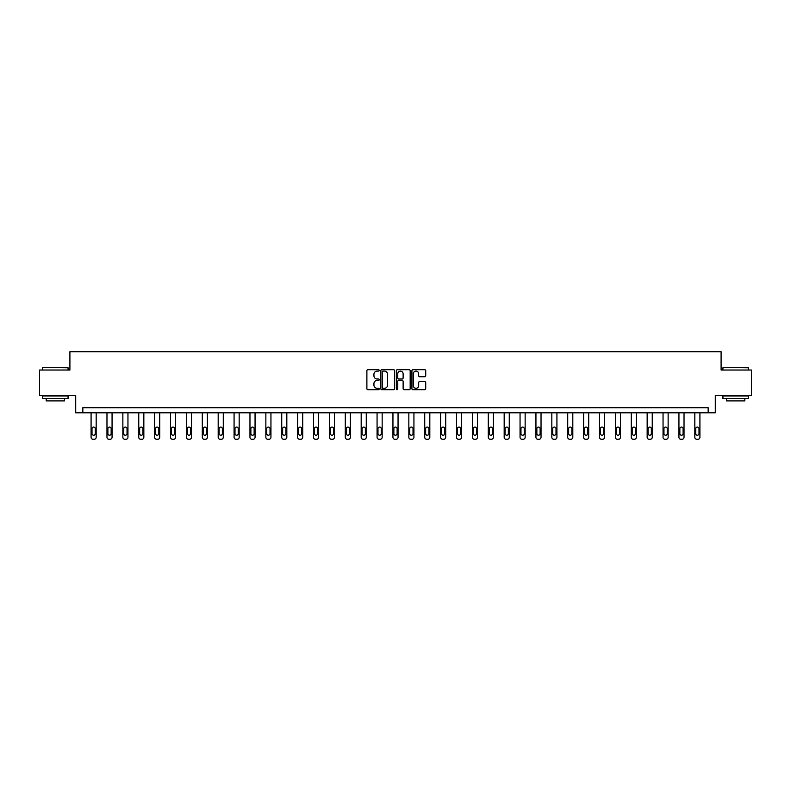 <?xml version="1.0" encoding="UTF-8"?>
<svg xmlns="http://www.w3.org/2000/svg" width="791" height="791" viewBox="0 0 791 791"><rect width="100%" height="100%" fill="white"/><g stroke="black" fill="none" stroke-linecap="round" stroke-linejoin="round"><path stroke-width="1.19" d="M379.205 370.406A0.702 0.702 0 0 0 378.503 369.704L367.884 369.704A0.999 0.999 0 0 0 366.886 370.702L366.886 388.697A0.999 0.999 0 0 0 367.884 389.696L378.503 389.696A0.702 0.702 0 0 0 379.205 389.004A0.702 0.702 0 0 0 378.503 388.302L377.129 388.302A3.204 3.204 0 0 1 373.935 385.098L373.935 383.605A3.204 3.204 0 0 1 377.129 380.402L378.503 380.402A0.702 0.702 0 0 0 379.205 379.7A0.702 0.702 0 0 0 378.503 379.008L377.129 379.008A3.204 3.204 0 0 1 373.935 375.804L373.935 374.301A3.204 3.204 0 0 1 377.129 371.108L378.503 371.108A0.702 0.702 0 0 0 379.205 370.406M424.718 376.753A0.999 0.999 0 0 0 425.716 375.755L425.716 370.702A0.999 0.999 0 0 0 424.718 369.704L412.922 369.704A0.999 0.999 0 0 0 411.923 370.702L411.923 388.697A0.999 0.999 0 0 0 412.922 389.696L424.718 389.696A0.999 0.999 0 0 0 425.716 388.697L425.716 382.607A0.999 0.999 0 0 0 424.718 381.608L419.665 381.608A0.999 0.999 0 0 0 418.666 382.607L418.666 385.622A2.67 2.67 0 0 1 415.997 388.302A2.67 2.67 0 0 1 413.317 385.622L413.317 373.777A2.67 2.67 0 0 1 415.997 371.108A2.67 2.67 0 0 1 418.666 373.777L418.666 375.755A0.999 0.999 0 0 0 419.665 376.753L424.718 376.753M708.163 412.803L715.291 412.803L715.291 395.49L751.45 395.49L751.45 370.03L721.095 370.03L721.095 351.698L69.905 351.698L69.905 370.03L39.55 370.03L39.55 395.49L75.709 395.49L75.709 412.803L708.163 412.803L708.163 407.711L82.837 407.711L82.837 412.803M394.63 370.702A0.999 0.999 0 0 0 393.621 369.704L381.826 369.704A0.999 0.999 0 0 0 380.827 370.702L380.827 388.697A0.999 0.999 0 0 0 381.826 389.696L393.621 389.696A0.999 0.999 0 0 0 394.63 388.697L394.63 370.702M397.379 369.704L409.174 369.704A0.999 0.999 0 0 1 410.173 370.702L410.173 388.697A0.999 0.999 0 0 1 409.174 389.696L404.122 389.696A0.999 0.999 0 0 1 403.123 388.697L403.123 381.4A0.999 0.999 0 0 0 402.125 380.402L398.773 380.402A0.999 0.999 0 0 0 397.774 381.4L397.774 389.004A0.702 0.702 0 0 1 397.072 389.696A0.702 0.702 0 0 1 396.37 389.004L396.37 370.702A0.999 0.999 0 0 1 397.379 369.704M382.933 371.108A0.702 0.702 0 0 0 382.231 371.81L382.231 387.6A0.702 0.702 0 0 0 382.933 388.302L384.377 388.302A3.204 3.204 0 0 0 387.58 385.098L387.58 374.301A3.204 3.204 0 0 0 384.377 371.108L382.933 371.108M403.123 373.827A2.67 2.67 0 0 0 400.444 371.157A2.67 2.67 0 0 0 397.774 373.827L397.774 378.009A0.999 0.999 0 0 0 398.773 379.008L402.125 379.008A0.999 0.999 0 0 0 403.123 378.009L403.123 373.827M96.176 412.803L96.176 437.265A2.037 2.037 0 0 1 94.139 439.302L93.12 439.302A2.037 2.037 0 0 1 91.084 437.265L91.084 412.803M95.256 433.597L95.256 428.712A1.631 1.631 0 0 0 93.635 427.081A1.631 1.631 0 0 0 92.003 428.712L92.003 433.597A1.631 1.631 0 0 0 93.635 435.228A1.631 1.631 0 0 0 95.256 433.597M42.912 367.479L68.066 367.785L42.912 367.479M55.34 398.545L42.605 398.545L42.605 395.994L68.066 395.994L68.066 398.545L55.34 398.545M64.506 398.545L64.506 400.889L46.175 400.889L46.175 398.545M723.241 367.479L748.395 367.785L723.241 367.479M735.66 398.545L722.934 398.545L722.934 395.994L748.395 395.994L748.395 398.545L735.66 398.545M744.825 398.545L744.825 400.889L726.494 400.889L726.494 398.545M112.065 412.803L112.065 437.265A2.037 2.037 0 0 1 110.028 439.302L109.01 439.302A2.037 2.037 0 0 1 106.973 437.265L106.973 412.803M111.145 433.597L111.145 428.712A1.631 1.631 0 0 0 109.514 427.081A1.631 1.631 0 0 0 107.892 428.712L107.892 433.597A1.631 1.631 0 0 0 109.514 435.228A1.631 1.631 0 0 0 111.145 433.597M127.954 412.803L127.954 437.265A2.037 2.037 0 0 1 125.917 439.302L124.899 439.302A2.037 2.037 0 0 1 122.862 437.265L122.862 412.803M127.035 433.597L127.035 428.712A1.631 1.631 0 0 0 125.403 427.081A1.631 1.631 0 0 0 123.772 428.712L123.772 433.597A1.631 1.631 0 0 0 125.403 435.228A1.631 1.631 0 0 0 127.035 433.597M143.843 412.803L143.843 437.265A2.037 2.037 0 0 1 141.807 439.302L140.788 439.302A2.037 2.037 0 0 1 138.751 437.265L138.751 412.803M142.924 433.597L142.924 428.712A1.631 1.631 0 0 0 141.292 427.081A1.631 1.631 0 0 0 139.661 428.712L139.661 433.597A1.631 1.631 0 0 0 141.292 435.228A1.631 1.631 0 0 0 142.924 433.597M159.733 412.803L159.733 437.265A2.037 2.037 0 0 1 157.686 439.302L156.667 439.302A2.037 2.037 0 0 1 154.631 437.265L154.631 412.803M158.813 433.597L158.813 428.712A1.631 1.631 0 0 0 157.182 427.081A1.631 1.631 0 0 0 155.55 428.712L155.55 433.597A1.631 1.631 0 0 0 157.182 435.228A1.631 1.631 0 0 0 158.813 433.597M175.612 412.803L175.612 437.265A2.037 2.037 0 0 1 173.575 439.302L172.557 439.302A2.037 2.037 0 0 1 170.52 437.265L170.52 412.803M174.702 433.597L174.702 428.712A1.631 1.631 0 0 0 173.071 427.081A1.631 1.631 0 0 0 171.439 428.712L171.439 433.597A1.631 1.631 0 0 0 173.071 435.228A1.631 1.631 0 0 0 174.702 433.597M191.501 412.803L191.501 437.265A2.037 2.037 0 0 1 189.464 439.302L188.446 439.302A2.037 2.037 0 0 1 186.409 437.265L186.409 412.803M190.591 433.597L190.591 428.712A1.631 1.631 0 0 0 188.96 427.081A1.631 1.631 0 0 0 187.329 428.712L187.329 433.597A1.631 1.631 0 0 0 188.96 435.228A1.631 1.631 0 0 0 190.591 433.597M207.39 412.803L207.39 437.265A2.037 2.037 0 0 1 205.353 439.302L204.335 439.302A2.037 2.037 0 0 1 202.298 437.265L202.298 412.803M206.471 433.597L206.471 428.712A1.631 1.631 0 0 0 204.849 427.081A1.631 1.631 0 0 0 203.218 428.712L203.218 433.597A1.631 1.631 0 0 0 204.849 435.228A1.631 1.631 0 0 0 206.471 433.597M223.28 412.803L223.28 437.265A2.037 2.037 0 0 1 221.243 439.302L220.224 439.302A2.037 2.037 0 0 1 218.187 437.265L218.187 412.803M222.36 433.597L222.36 428.712A1.631 1.631 0 0 0 220.729 427.081A1.631 1.631 0 0 0 219.107 428.712L219.107 433.597A1.631 1.631 0 0 0 220.729 435.228A1.631 1.631 0 0 0 222.36 433.597M239.169 412.803L239.169 437.265A2.037 2.037 0 0 1 237.132 439.302L236.114 439.302A2.037 2.037 0 0 1 234.077 437.265L234.077 412.803M238.249 433.597L238.249 428.712A1.631 1.631 0 0 0 236.618 427.081A1.631 1.631 0 0 0 234.996 428.712L234.996 433.597A1.631 1.631 0 0 0 236.618 435.228A1.631 1.631 0 0 0 238.249 433.597M255.058 412.803L255.058 437.265A2.037 2.037 0 0 1 253.021 439.302L252.003 439.302A2.037 2.037 0 0 1 249.966 437.265L249.966 412.803M254.138 433.597L254.138 428.712A1.631 1.631 0 0 0 252.507 427.081A1.631 1.631 0 0 0 250.876 428.712L250.876 433.597A1.631 1.631 0 0 0 252.507 435.228A1.631 1.631 0 0 0 254.138 433.597M270.947 412.803L270.947 437.265A2.037 2.037 0 0 1 268.91 439.302L267.892 439.302A2.037 2.037 0 0 1 265.855 437.265L265.855 412.803M270.028 433.597L270.028 428.712A1.631 1.631 0 0 0 268.396 427.081A1.631 1.631 0 0 0 266.765 428.712L266.765 433.597A1.631 1.631 0 0 0 268.396 435.228A1.631 1.631 0 0 0 270.028 433.597M286.826 412.803L286.826 437.265A2.037 2.037 0 0 1 284.79 439.302L283.771 439.302A2.037 2.037 0 0 1 281.734 437.265L281.734 412.803M285.917 433.597L285.917 428.712A1.631 1.631 0 0 0 284.285 427.081A1.631 1.631 0 0 0 282.654 428.712L282.654 433.597A1.631 1.631 0 0 0 284.285 435.228A1.631 1.631 0 0 0 285.917 433.597M302.716 412.803L302.716 437.265A2.037 2.037 0 0 1 300.679 439.302L299.66 439.302A2.037 2.037 0 0 1 297.624 437.265L297.624 412.803M301.806 433.597L301.806 428.712A1.631 1.631 0 0 0 300.175 427.081A1.631 1.631 0 0 0 298.543 428.712L298.543 433.597A1.631 1.631 0 0 0 300.175 435.228A1.631 1.631 0 0 0 301.806 433.597M318.605 412.803L318.605 437.265A2.037 2.037 0 0 1 316.568 439.302L315.55 439.302A2.037 2.037 0 0 1 313.513 437.265L313.513 412.803M317.685 433.597L317.685 428.712A1.631 1.631 0 0 0 316.064 427.081A1.631 1.631 0 0 0 314.432 428.712L314.432 433.597A1.631 1.631 0 0 0 316.064 435.228A1.631 1.631 0 0 0 317.685 433.597M334.494 412.803L334.494 437.265A2.037 2.037 0 0 1 332.457 439.302L331.439 439.302A2.037 2.037 0 0 1 329.402 437.265L329.402 412.803M333.575 433.597L333.575 428.712A1.631 1.631 0 0 0 331.953 427.081A1.631 1.631 0 0 0 330.322 428.712L330.322 433.597A1.631 1.631 0 0 0 331.953 435.228A1.631 1.631 0 0 0 333.575 433.597M350.383 412.803L350.383 437.265A2.037 2.037 0 0 1 348.347 439.302L347.328 439.302A2.037 2.037 0 0 1 345.291 437.265L345.291 412.803M349.464 433.597L349.464 428.712A1.631 1.631 0 0 0 347.832 427.081A1.631 1.631 0 0 0 346.211 428.712L346.211 433.597A1.631 1.631 0 0 0 347.832 435.228A1.631 1.631 0 0 0 349.464 433.597M366.273 412.803L366.273 437.265A2.037 2.037 0 0 1 364.236 439.302L363.217 439.302A2.037 2.037 0 0 1 361.18 437.265L361.18 412.803M365.353 433.597L365.353 428.712A1.631 1.631 0 0 0 363.722 427.081A1.631 1.631 0 0 0 362.09 428.712L362.09 433.597A1.631 1.631 0 0 0 363.722 435.228A1.631 1.631 0 0 0 365.353 433.597M382.162 412.803L382.162 437.265A2.037 2.037 0 0 1 380.125 439.302L379.107 439.302A2.037 2.037 0 0 1 377.07 437.265L377.07 412.803M381.242 433.597L381.242 428.712A1.631 1.631 0 0 0 379.611 427.081A1.631 1.631 0 0 0 377.979 428.712L377.979 433.597A1.631 1.631 0 0 0 379.611 435.228A1.631 1.631 0 0 0 381.242 433.597M398.051 412.803L398.051 437.265A2.037 2.037 0 0 1 396.014 439.302L394.986 439.302A2.037 2.037 0 0 1 392.949 437.265L392.949 412.803M397.131 433.597L397.131 428.712A1.631 1.631 0 0 0 395.5 427.081A1.631 1.631 0 0 0 393.869 428.712L393.869 433.597A1.631 1.631 0 0 0 395.5 435.228A1.631 1.631 0 0 0 397.131 433.597M413.93 412.803L413.93 437.265A2.037 2.037 0 0 1 411.893 439.302L410.875 439.302A2.037 2.037 0 0 1 408.838 437.265L408.838 412.803M413.021 433.597L413.021 428.712A1.631 1.631 0 0 0 411.389 427.081A1.631 1.631 0 0 0 409.758 428.712L409.758 433.597A1.631 1.631 0 0 0 411.389 435.228A1.631 1.631 0 0 0 413.021 433.597M429.82 412.803L429.82 437.265A2.037 2.037 0 0 1 427.783 439.302L426.764 439.302A2.037 2.037 0 0 1 424.727 437.265L424.727 412.803M428.91 433.597L428.91 428.712A1.631 1.631 0 0 0 427.278 427.081A1.631 1.631 0 0 0 425.647 428.712L425.647 433.597A1.631 1.631 0 0 0 427.278 435.228A1.631 1.631 0 0 0 428.91 433.597M445.709 412.803L445.709 437.265A2.037 2.037 0 0 1 443.672 439.302L442.653 439.302A2.037 2.037 0 0 1 440.617 437.265L440.617 412.803M444.789 433.597L444.789 428.712A1.631 1.631 0 0 0 443.168 427.081A1.631 1.631 0 0 0 441.536 428.712L441.536 433.597A1.631 1.631 0 0 0 443.168 435.228A1.631 1.631 0 0 0 444.789 433.597M461.598 412.803L461.598 437.265A2.037 2.037 0 0 1 459.561 439.302L458.543 439.302A2.037 2.037 0 0 1 456.506 437.265L456.506 412.803M460.678 433.597L460.678 428.712A1.631 1.631 0 0 0 459.047 427.081A1.631 1.631 0 0 0 457.425 428.712L457.425 433.597A1.631 1.631 0 0 0 459.047 435.228A1.631 1.631 0 0 0 460.678 433.597M477.487 412.803L477.487 437.265A2.037 2.037 0 0 1 475.45 439.302L474.432 439.302A2.037 2.037 0 0 1 472.395 437.265L472.395 412.803M476.568 433.597L476.568 428.712A1.631 1.631 0 0 0 474.936 427.081A1.631 1.631 0 0 0 473.315 428.712L473.315 433.597A1.631 1.631 0 0 0 474.936 435.228A1.631 1.631 0 0 0 476.568 433.597M493.376 412.803L493.376 437.265A2.037 2.037 0 0 1 491.34 439.302L490.321 439.302A2.037 2.037 0 0 1 488.284 437.265L488.284 412.803M492.457 433.597L492.457 428.712A1.631 1.631 0 0 0 490.825 427.081A1.631 1.631 0 0 0 489.194 428.712L489.194 433.597A1.631 1.631 0 0 0 490.825 435.228A1.631 1.631 0 0 0 492.457 433.597M509.266 412.803L509.266 437.265A2.037 2.037 0 0 1 507.229 439.302L506.21 439.302A2.037 2.037 0 0 1 504.174 437.265L504.174 412.803M508.346 433.597L508.346 428.712A1.631 1.631 0 0 0 506.715 427.081A1.631 1.631 0 0 0 505.083 428.712L505.083 433.597A1.631 1.631 0 0 0 506.715 435.228A1.631 1.631 0 0 0 508.346 433.597M525.145 412.803L525.145 437.265A2.037 2.037 0 0 1 523.108 439.302L522.09 439.302A2.037 2.037 0 0 1 520.053 437.265L520.053 412.803M524.235 433.597L524.235 428.712A1.631 1.631 0 0 0 522.604 427.081A1.631 1.631 0 0 0 520.972 428.712L520.972 433.597A1.631 1.631 0 0 0 522.604 435.228A1.631 1.631 0 0 0 524.235 433.597M541.034 412.803L541.034 437.265A2.037 2.037 0 0 1 538.997 439.302L537.979 439.302A2.037 2.037 0 0 1 535.942 437.265L535.942 412.803M540.124 433.597L540.124 428.712A1.631 1.631 0 0 0 538.493 427.081A1.631 1.631 0 0 0 536.862 428.712L536.862 433.597A1.631 1.631 0 0 0 538.493 435.228A1.631 1.631 0 0 0 540.124 433.597M556.923 412.803L556.923 437.265A2.037 2.037 0 0 1 554.887 439.302L553.868 439.302A2.037 2.037 0 0 1 551.831 437.265L551.831 412.803M556.004 433.597L556.004 428.712A1.631 1.631 0 0 0 554.382 427.081A1.631 1.631 0 0 0 552.751 428.712L552.751 433.597A1.631 1.631 0 0 0 554.382 435.228A1.631 1.631 0 0 0 556.004 433.597M572.813 412.803L572.813 437.265A2.037 2.037 0 0 1 570.776 439.302L569.757 439.302A2.037 2.037 0 0 1 567.72 437.265L567.72 412.803M571.893 433.597L571.893 428.712A1.631 1.631 0 0 0 570.271 427.081A1.631 1.631 0 0 0 568.64 428.712L568.64 433.597A1.631 1.631 0 0 0 570.271 435.228A1.631 1.631 0 0 0 571.893 433.597M588.702 412.803L588.702 437.265A2.037 2.037 0 0 1 586.665 439.302L585.647 439.302A2.037 2.037 0 0 1 583.61 437.265L583.61 412.803M587.782 433.597L587.782 428.712A1.631 1.631 0 0 0 586.151 427.081A1.631 1.631 0 0 0 584.529 428.712L584.529 433.597A1.631 1.631 0 0 0 586.151 435.228A1.631 1.631 0 0 0 587.782 433.597M604.591 412.803L604.591 437.265A2.037 2.037 0 0 1 602.554 439.302L601.536 439.302A2.037 2.037 0 0 1 599.499 437.265L599.499 412.803M603.671 433.597L603.671 428.712A1.631 1.631 0 0 0 602.04 427.081A1.631 1.631 0 0 0 600.409 428.712L600.409 433.597A1.631 1.631 0 0 0 602.04 435.228A1.631 1.631 0 0 0 603.671 433.597M620.48 412.803L620.48 437.265A2.037 2.037 0 0 1 618.443 439.302L617.425 439.302A2.037 2.037 0 0 1 615.388 437.265L615.388 412.803M619.561 433.597L619.561 428.712A1.631 1.631 0 0 0 617.929 427.081A1.631 1.631 0 0 0 616.298 428.712L616.298 433.597A1.631 1.631 0 0 0 617.929 435.228A1.631 1.631 0 0 0 619.561 433.597M636.369 412.803L636.369 437.265A2.037 2.037 0 0 1 634.333 439.302L633.314 439.302A2.037 2.037 0 0 1 631.267 437.265L631.267 412.803M635.45 433.597L635.45 428.712A1.631 1.631 0 0 0 633.818 427.081A1.631 1.631 0 0 0 632.187 428.712L632.187 433.597A1.631 1.631 0 0 0 633.818 435.228A1.631 1.631 0 0 0 635.45 433.597M652.249 412.803L652.249 437.265A2.037 2.037 0 0 1 650.212 439.302L649.193 439.302A2.037 2.037 0 0 1 647.157 437.265L647.157 412.803M651.339 433.597L651.339 428.712A1.631 1.631 0 0 0 649.708 427.081A1.631 1.631 0 0 0 648.076 428.712L648.076 433.597A1.631 1.631 0 0 0 649.708 435.228A1.631 1.631 0 0 0 651.339 433.597M668.138 412.803L668.138 437.265A2.037 2.037 0 0 1 666.101 439.302L665.083 439.302A2.037 2.037 0 0 1 663.046 437.265L663.046 412.803M667.228 433.597L667.228 428.712A1.631 1.631 0 0 0 665.597 427.081A1.631 1.631 0 0 0 663.965 428.712L663.965 433.597A1.631 1.631 0 0 0 665.597 435.228A1.631 1.631 0 0 0 667.228 433.597M684.027 412.803L684.027 437.265A2.037 2.037 0 0 1 681.99 439.302L680.972 439.302A2.037 2.037 0 0 1 678.935 437.265L678.935 412.803M683.108 433.597L683.108 428.712A1.631 1.631 0 0 0 681.486 427.081A1.631 1.631 0 0 0 679.855 428.712L679.855 433.597A1.631 1.631 0 0 0 681.486 435.228A1.631 1.631 0 0 0 683.108 433.597M699.916 412.803L699.916 437.265A2.037 2.037 0 0 1 697.88 439.302L696.861 439.302A2.037 2.037 0 0 1 694.824 437.265L694.824 412.803M698.997 433.597L698.997 428.712A1.631 1.631 0 0 0 697.365 427.081A1.631 1.631 0 0 0 695.744 428.712L695.744 433.597A1.631 1.631 0 0 0 697.365 435.228A1.631 1.631 0 0 0 698.997 433.597M42.605 370.03L42.605 367.785M48.409 395.994L48.409 395.49M62.262 395.994L62.262 395.49M68.066 370.03L68.066 367.785M722.934 370.03L722.934 367.785M728.738 395.994L728.738 395.49M742.591 395.994L742.591 395.49M748.395 370.03L748.395 367.785"/></g></svg>
